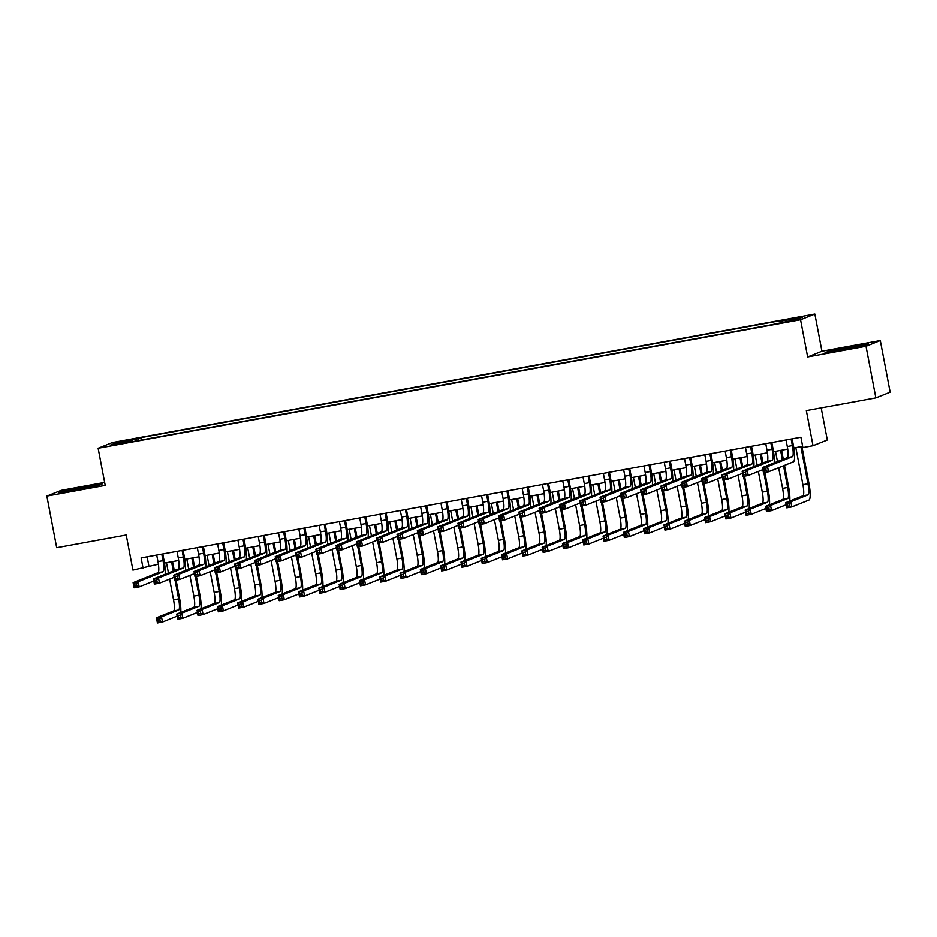 <?xml version="1.0" encoding="UTF-8"?>
<svg xmlns="http://www.w3.org/2000/svg" width="937" height="937" viewBox="0 0 937 937"><rect width="100%" height="100%" fill="white"/><g stroke="black" fill="none" stroke-linecap="round" stroke-linejoin="round"><path stroke-width="1.41" d="M115.333 444.888L123.18 443.131L115.333 444.888M104.651 482.426L61.139 490.379L46.85 496.095L56.7 547.712L126.226 535.004L132.925 570.106L158.388 564.191M814.85 314.059L112.417 442.533L98.127 448.249L800.561 319.775L814.85 314.059L821.936 351.234L807.647 356.938L866.011 346.268L880.3 340.553L821.936 351.234M880.3 340.553L890.15 392.181L875.861 397.885L806.335 410.605L813.023 445.707L827.312 440.003L821.187 407.888M866.011 346.268L875.861 397.885M813.023 445.707L802.88 447.57L800.912 437.239L141.112 557.925L143.08 568.244M789.95 320.981L777.874 323.488L790.043 321.461M133.007 441.538L771.608 324.741L796.649 319.576L802.517 317.233L780.181 321.309L782.887 320.231L141.358 437.567L138.653 438.645L138.664 440.507M132.785 440.999L110.461 445.075L116.329 442.732L138.653 438.645M807.647 356.938L800.561 319.775M46.85 496.095L105.213 485.413L98.127 448.249M164.479 563.078L178.686 560.478M184.776 559.366L198.984 556.765M205.074 555.653L219.293 553.053M225.384 551.94L239.591 549.34M245.681 548.227L259.889 545.627M265.979 544.514L280.186 541.914M286.289 540.801L300.496 538.201M306.586 537.088L320.794 534.488M326.884 533.376L341.091 530.775M347.194 529.663L361.401 527.062M367.491 525.95L381.699 523.35M387.789 522.237L401.996 519.637M408.099 518.524L422.306 515.924M428.396 514.811L442.604 512.211M448.694 511.098L462.901 508.498M469.004 507.385L483.211 504.785M489.301 503.661L503.509 501.072M509.599 499.948L523.806 497.36M529.909 496.235L544.116 493.647M550.206 492.522L564.414 489.934M570.504 488.809L584.711 486.221M590.814 485.097L605.021 482.496M611.111 481.384L625.319 478.784M631.409 477.671L645.616 475.071M651.719 473.958L665.926 471.358M672.016 470.245L686.224 467.645M692.314 466.532L706.521 463.932M712.612 462.819L726.831 460.219M732.921 459.107L747.129 456.506M753.219 455.394L767.426 452.794M773.517 451.681L787.724 449.081M793.826 447.968L802.646 446.352M147.132 556.824L148.866 565.936M780.193 322.586L780.181 321.309M141.815 439.933L141.358 437.567M116.329 442.732L117.488 443.798M851.065 346.514L829.327 350.965L825.028 352.687L864.207 345.519L868.505 343.797L851.159 346.959M58.644 492.85L76.084 490.133L97.823 485.682L102.133 483.972L62.943 491.129L58.644 492.85M786.049 439.957L787.303 446.504A10.518 2.038 -100.4 0 1 787.338 457.596L762.46 467.54L767.532 466.614L768.516 471.779L793.405 461.824A15.777 3.057 79.6 0 0 793.346 445.18L792.128 438.844M791.133 439.031L792.374 445.567A10.518 2.038 -100.4 0 1 792.421 456.67L767.532 466.614L765.798 468.641L763.772 469.015L764.17 471.077L766.197 470.702L765.798 468.641M766.197 470.702L768.516 471.779L763.444 472.705L762.46 467.54L763.772 469.015M763.444 472.705L764.17 471.077M795.829 447.605L802.904 484.71A10.518 2.038 -100.4 0 1 802.939 495.802L785.78 502.665L790.851 501.74L791.835 506.905L809.006 500.042A15.777 3.057 79.6 0 0 808.947 483.398L801.908 446.492M800.901 446.68L807.975 483.785A10.518 2.038 -100.4 0 1 808.022 494.877L790.851 501.74L789.13 503.766L787.092 504.141L787.49 506.203L789.516 505.828L789.13 503.766M789.516 505.828L791.835 506.905L786.764 507.831L785.78 502.665L787.092 504.141M786.764 507.831L787.49 506.203M858.772 346.62L849.355 347.65L834.317 351.234M827.394 352.312L851.019 346.983L866.631 344.547M92.388 486.795L85.513 487.369L67.932 491.398M61.01 492.487L84.635 487.158L100.247 484.722M765.752 443.669L767.005 450.217A10.518 2.038 -100.4 0 1 767.04 461.309L742.151 471.252L747.234 470.327L748.218 475.492L762.859 469.636M770.823 442.744L772.076 449.28A10.518 2.038 -100.4 0 1 772.111 460.383L747.234 470.327L745.501 472.353L743.474 472.728L743.861 474.79L745.899 474.415L745.501 472.353M774.149 462.866A15.777 3.057 79.6 0 0 773.037 448.893L771.83 442.557M745.899 474.415L748.218 475.492L743.135 476.418L742.151 471.252L743.474 472.728M743.135 476.418L743.861 474.79M745.454 447.382L746.695 453.93A10.518 2.038 -100.4 0 1 746.742 465.021L721.853 474.965L726.925 474.04L727.908 479.205L742.549 473.349M750.525 446.457L751.779 452.993A10.518 2.038 -100.4 0 1 751.814 464.096L726.925 474.04L725.203 476.066L723.165 476.441L723.563 478.502L725.589 478.128L725.203 476.066M753.852 466.579A15.777 3.057 79.6 0 0 752.739 452.606L751.533 446.27M725.589 478.128L727.908 479.205L722.837 480.131L721.853 474.965L723.165 476.441M722.837 480.131L723.563 478.502M725.144 451.095L726.398 457.643A10.518 2.038 -100.4 0 1 726.433 468.734L701.555 478.678L706.627 477.753L707.611 482.918L722.251 477.062M730.228 450.17L731.469 456.706A10.518 2.038 -100.4 0 1 731.516 467.809L706.627 477.753L704.893 479.779L702.867 480.154L703.265 482.215L705.292 481.841L704.893 479.779M733.554 470.292A15.777 3.057 79.6 0 0 732.441 456.319L731.235 449.983M705.292 481.841L707.611 482.918L702.539 483.843L701.555 478.678L702.867 480.154M702.539 483.843L703.265 482.215M704.847 454.808L706.1 461.355A10.518 2.038 -100.4 0 1 706.135 472.447L681.246 482.391L686.329 481.466L687.313 486.631L701.954 480.775M709.918 453.883L711.171 460.418A10.518 2.038 -100.4 0 1 711.206 471.522L686.329 481.466L684.596 483.492L682.569 483.867L682.956 485.928L684.994 485.553L684.596 483.492M713.244 474.005A15.777 3.057 79.6 0 0 712.132 460.032L710.925 453.695M684.994 485.553L687.313 486.631L682.23 487.556L681.246 482.391L682.569 483.867M682.23 487.556L682.956 485.928M789.75 501.072A15.777 3.057 79.6 0 0 788.638 487.111L784.503 465.384M783.32 459.2L781.599 450.205M780.603 450.392L782.348 459.587M783.531 465.771L787.677 487.498A10.518 2.038 -100.4 0 1 787.712 498.589L770.554 505.453L771.538 510.618L786.178 504.762M775.52 451.318L777.476 461.543M778.647 467.727L782.606 488.423A10.518 2.038 -100.4 0 1 782.641 499.526L765.482 506.378L770.554 505.453L768.82 507.479L766.794 507.854L767.192 509.915L769.218 509.541L768.82 507.479M769.218 509.541L771.538 510.618L766.466 511.543L765.482 506.378L766.794 507.854M766.466 511.543L767.192 509.915M769.453 504.785A15.777 3.057 79.6 0 0 768.34 490.824L764.838 472.447M763.011 462.913L761.301 453.918M760.294 454.105L762.05 463.3M763.831 472.635L767.38 491.211A10.518 2.038 -100.4 0 1 767.415 502.302L750.256 509.166L751.24 514.331L765.88 508.475M755.222 455.031L757.166 465.256M758.349 471.44L762.296 492.136A10.518 2.038 -100.4 0 1 762.343 503.239L745.173 510.091L750.256 509.166L748.522 511.192L746.496 511.567L746.883 513.628L748.921 513.253L748.522 511.192M748.921 513.253L751.24 514.331L746.157 515.256L745.173 510.091L746.496 511.567M746.157 515.256L746.883 513.628M749.155 508.498A15.777 3.057 79.6 0 0 748.042 494.537L744.528 476.16M742.713 466.626L741.003 457.631M739.996 457.818L741.753 467.013M743.533 476.347L747.07 494.923A10.518 2.038 -100.4 0 1 747.117 506.015L729.946 512.879L730.93 518.044L745.571 512.188M734.924 458.743L736.869 468.968M738.051 475.153L741.999 495.849A10.518 2.038 -100.4 0 1 742.034 506.952L724.875 513.804L729.946 512.879L728.225 514.905L726.187 515.28L726.585 517.341L728.611 516.966L728.225 514.905M728.611 516.966L730.93 518.044L725.859 518.969L724.875 513.804L726.187 515.28M725.859 518.969L726.585 517.341M728.845 512.223A15.777 3.057 79.6 0 0 727.733 498.25L724.231 479.873M722.415 470.339L720.694 461.344M719.698 461.531L721.443 470.725M723.223 480.06L726.772 498.636A10.518 2.038 -100.4 0 1 726.807 509.728L709.649 516.592L710.633 521.757L725.273 515.9M714.615 462.456L716.571 472.681M717.742 478.866L721.701 499.562A10.518 2.038 -100.4 0 1 721.736 510.665L704.577 517.517L709.649 516.592L707.915 518.618L705.889 518.993L706.287 521.054L708.313 520.679L707.915 518.618M708.313 520.679L710.633 521.757L705.561 522.682L704.577 517.517L705.889 518.993M705.561 522.682L706.287 521.054M684.549 458.521L685.79 465.068A10.518 2.038 -100.4 0 1 685.837 476.16L660.948 486.104L666.02 485.179L667.003 490.344L681.644 484.488M689.62 457.596L690.874 464.131A10.518 2.038 -100.4 0 1 690.909 475.235L666.02 485.179L664.298 487.205L662.26 487.58L662.658 489.641L664.684 489.266L664.298 487.205M692.947 477.718A15.777 3.057 79.6 0 0 691.834 463.745L690.628 457.42M664.684 489.266L667.003 490.344L661.932 491.269L660.948 486.104L662.26 487.58M661.932 491.269L662.658 489.641M708.548 515.936A15.777 3.057 79.6 0 0 707.435 501.963L703.933 483.586M702.118 474.052L700.396 465.057M699.389 465.244L701.145 474.438M702.926 483.773L706.475 502.349A10.518 2.038 -100.4 0 1 706.51 513.441L689.351 520.304L690.335 525.47L704.975 519.613M694.317 466.169L696.261 476.394M697.444 482.578L701.391 503.274A10.518 2.038 -100.4 0 1 701.438 514.378L684.268 521.23L689.351 520.304L687.617 522.331L685.591 522.705L685.978 524.767L688.016 524.392L687.617 522.331M688.016 524.392L690.335 525.47L685.252 526.395L684.268 521.23L685.591 522.705M685.252 526.395L685.978 524.767M664.251 462.234L665.493 468.781A10.518 2.038 -100.4 0 1 665.528 479.873L640.65 489.817L645.722 488.891L646.706 494.057L661.346 488.2M669.323 461.309L670.564 467.844A10.518 2.038 -100.4 0 1 670.611 478.948L645.722 488.891L643.988 490.918L641.962 491.293L642.36 493.354L644.387 492.979L643.988 490.918M672.649 481.431A15.777 3.057 79.6 0 0 671.536 467.458L670.33 461.133M644.387 492.979L646.706 494.057L641.634 494.982L640.65 489.817L641.962 491.293M641.634 494.982L642.36 493.354M688.25 519.648A15.777 3.057 79.6 0 0 687.137 505.675L683.623 487.299M681.808 477.765L680.098 468.769M679.091 468.957L680.848 478.151M682.628 487.486L686.165 506.062A10.518 2.038 -100.4 0 1 686.212 517.154L669.041 524.017L670.025 529.182L684.666 523.326M674.019 469.882L675.964 480.107M677.146 486.291L681.094 506.987A10.518 2.038 -100.4 0 1 681.129 518.091L663.97 524.943L669.041 524.017L667.32 526.044L665.282 526.418L665.68 528.48L667.706 528.105L667.32 526.044M667.706 528.105L670.025 529.182L664.954 530.108L663.97 524.943L665.282 526.418M664.954 530.108L665.68 528.48M643.942 465.958L645.195 472.494A10.518 2.038 -100.4 0 1 645.23 483.586L620.341 493.53L625.424 492.604L626.408 497.77L641.049 491.913M649.025 465.021L650.266 471.557A10.518 2.038 -100.4 0 1 650.301 482.66L625.424 492.604L623.691 494.631L621.664 495.005L622.051 497.067L624.089 496.692L623.691 494.631M652.339 485.143A15.777 3.057 79.6 0 0 651.227 471.182L650.02 464.846M624.089 496.692L626.408 497.77L621.325 498.695L620.341 493.53L621.664 495.005M621.325 498.695L622.051 497.067M667.94 523.361A15.777 3.057 79.6 0 0 666.828 509.388L663.326 491.011M661.51 481.477L659.789 472.482M658.793 472.67L660.538 481.864M662.318 491.199L665.867 509.775A10.518 2.038 -100.4 0 1 665.902 520.867L648.744 527.73L649.728 532.895L664.368 527.039M653.71 473.595L655.666 483.82M656.837 490.004L660.796 510.7A10.518 2.038 -100.4 0 1 660.831 521.804L643.672 528.655L648.744 527.73L647.01 529.756L644.984 530.131L645.382 532.193L647.408 531.829L647.01 529.756M647.408 531.829L649.728 532.895L644.656 533.821L643.672 528.655L644.984 530.131M644.656 533.821L645.382 532.193M623.644 469.671L624.885 476.207A10.518 2.038 -100.4 0 1 624.932 487.299L600.043 497.242L605.115 496.317L606.098 501.482L620.739 495.626M628.715 468.734L629.969 475.27A10.518 2.038 -100.4 0 1 630.004 486.373L605.115 496.317L603.393 498.343L601.355 498.718L601.753 500.78L603.779 500.405L603.393 498.343M632.042 488.856A15.777 3.057 79.6 0 0 630.929 474.895L629.723 468.559M603.779 500.405L606.098 501.482L601.027 502.408L600.043 497.242L601.355 498.718M601.027 502.408L601.753 500.78M647.643 527.074A15.777 3.057 79.6 0 0 646.53 513.101L643.028 494.724M641.213 485.19L639.491 476.195M638.484 476.383L640.24 485.577M642.021 494.912L645.57 513.488A10.518 2.038 -100.4 0 1 645.605 524.579L628.446 531.443L629.43 536.608L644.07 530.752M633.412 477.308L635.356 487.533M636.539 493.717L640.486 514.413A10.518 2.038 -100.4 0 1 640.533 525.516L623.363 532.368L628.446 531.443L626.712 533.469L624.686 533.844L625.073 535.905L627.111 535.542L626.712 533.469M627.111 535.542L629.43 536.608L624.347 537.533L623.363 532.368L624.686 533.844M624.347 537.533L625.073 535.905M603.346 473.384L604.588 479.92A10.518 2.038 -100.4 0 1 604.623 491.011L579.745 500.955L584.817 500.03L585.801 505.195L600.441 499.339M608.418 472.447L609.659 478.983A10.518 2.038 -100.4 0 1 609.706 490.086L584.817 500.03L583.083 502.056L581.057 502.431L581.455 504.493L583.482 504.118L583.083 502.056M611.744 492.569A15.777 3.057 79.6 0 0 610.631 478.608L609.425 472.271M583.482 504.118L585.801 505.195L580.729 506.121L579.745 500.955L581.057 502.431M580.729 506.121L581.455 504.493M627.345 530.787A15.777 3.057 79.6 0 0 626.232 516.814L622.718 498.437M620.903 488.903L619.193 479.908M618.186 480.095L619.943 489.29M621.723 498.625L625.26 517.201A10.518 2.038 -100.4 0 1 625.307 528.292L608.136 535.156L609.12 540.321L623.761 534.465M613.114 481.021L615.059 491.246M616.241 497.43L620.189 518.126A10.518 2.038 -100.4 0 1 620.224 529.229L603.065 536.081L608.136 535.156L606.415 537.182L604.377 537.557L604.775 539.618L606.801 539.255L606.415 537.182M606.801 539.255L609.12 540.321L604.049 541.246L603.065 536.081L604.377 537.557M604.049 541.246L604.775 539.618M583.037 477.097L584.29 483.633A10.518 2.038 -100.4 0 1 584.325 494.724L559.436 504.668L564.519 503.743L565.503 508.908L580.144 503.052M588.12 476.16L589.361 482.707A10.518 2.038 -100.4 0 1 589.396 493.799L564.519 503.743L562.786 505.769L560.759 506.144L561.146 508.205L563.184 507.842L562.786 505.769M591.446 496.282A15.777 3.057 79.6 0 0 590.322 482.321L589.115 475.984M563.184 507.842L565.503 508.908L560.42 509.833L559.436 504.668L560.759 506.144M560.42 509.833L561.146 508.205M607.047 534.5A15.777 3.057 79.6 0 0 605.923 520.527L602.421 502.15M600.605 492.616L598.884 483.621M597.888 483.808L599.633 493.003M601.413 502.337L604.962 520.913A10.518 2.038 -100.4 0 1 604.997 532.005L587.839 538.869L588.823 544.034L603.463 538.178M592.805 484.734L594.761 494.959M595.944 501.143L599.891 521.839A10.518 2.038 -100.4 0 1 599.926 532.942L582.767 539.794L587.839 538.869L586.105 540.895L584.079 541.27L584.477 543.331L586.503 542.968L586.105 540.895M586.503 542.968L588.823 544.034L583.751 544.959L582.767 539.794L584.079 541.27M583.751 544.959L584.477 543.331M562.739 480.81L563.98 487.345A10.518 2.038 -100.4 0 1 564.027 498.437L539.138 508.381L544.21 507.456L545.193 512.621L559.834 506.765M567.81 479.873L569.064 486.42A10.518 2.038 -100.4 0 1 569.099 497.512L544.21 507.456L542.488 509.482L540.45 509.857L540.848 511.918L542.874 511.555L542.488 509.482M571.137 499.995A15.777 3.057 79.6 0 0 570.024 486.034L568.818 479.697M542.874 511.555L545.193 512.621L540.122 513.546L539.138 508.381L540.45 509.857M540.122 513.546L540.848 511.918M586.738 538.213A15.777 3.057 79.6 0 0 585.625 524.24L582.123 505.863M580.308 496.329L578.586 487.334M577.579 487.521L579.335 496.715M581.116 506.05L584.665 524.626A10.518 2.038 -100.4 0 1 584.7 535.73L567.541 542.582L568.525 547.747L583.165 541.891M572.507 488.446L574.451 498.671M575.634 504.856L579.581 525.552A10.518 2.038 -100.4 0 1 579.628 536.655L562.458 543.507L567.541 542.582L565.807 544.608L563.781 544.983L564.168 547.044L566.206 546.681L565.807 544.608M566.206 546.681L568.525 547.747L563.442 548.672L562.458 543.507L563.781 544.983M563.442 548.672L564.168 547.044M542.441 484.523L543.683 491.058A10.518 2.038 -100.4 0 1 543.718 502.15L518.84 512.094L523.912 511.169L524.896 516.334L539.536 510.478M547.513 483.586L548.754 490.133A10.518 2.038 -100.4 0 1 548.801 501.225L523.912 511.169L522.178 513.195L520.152 513.57L520.55 515.631L522.577 515.268L522.178 513.195M550.839 503.708A15.777 3.057 79.6 0 0 549.726 489.746L548.52 483.41M522.577 515.268L524.896 516.334L519.824 517.259L518.84 512.094L520.152 513.57M519.824 517.259L520.55 515.631M566.44 541.926A15.777 3.057 79.6 0 0 565.327 527.953L561.825 509.576M559.998 500.042L558.288 491.047M557.281 491.234L559.038 500.428M560.818 509.763L564.355 528.339A10.518 2.038 -100.4 0 1 564.402 539.443L547.231 546.294L548.215 551.46L562.856 545.603M552.209 492.159L554.154 502.384M555.336 508.568L559.284 529.264A10.518 2.038 -100.4 0 1 559.319 540.368L542.16 547.22L547.231 546.294L545.51 548.321L543.472 548.695L543.87 550.757L545.896 550.394L545.51 548.321M545.896 550.394L548.215 551.46L543.144 552.385L542.16 547.22L543.472 548.695M543.144 552.385L543.87 550.757M522.132 488.236L523.385 494.771A10.518 2.038 -100.4 0 1 523.42 505.863L498.531 515.807L503.614 514.881L504.598 520.047L519.239 514.19M527.215 487.299L528.456 493.846A10.518 2.038 -100.4 0 1 528.491 504.938L503.614 514.881L501.881 516.908L499.854 517.283L500.241 519.344L502.279 518.981L501.881 516.908M530.541 507.421A15.777 3.057 79.6 0 0 529.428 493.459L528.21 487.123M502.279 518.981L504.598 520.047L499.515 520.972L498.531 515.807L499.854 517.283M499.515 520.972L500.241 519.344M546.142 545.639A15.777 3.057 79.6 0 0 545.018 531.666L541.516 513.289M539.7 503.755L537.979 494.759M536.983 494.947L538.74 504.141M540.508 513.476L544.057 532.052A10.518 2.038 -100.4 0 1 544.092 543.155L526.934 550.007L527.918 555.172L542.558 549.316M531.9 495.872L533.856 506.097M535.039 512.281L538.986 532.977A10.518 2.038 -100.4 0 1 539.021 544.081L521.862 550.933L526.934 550.007L525.2 552.034L523.174 552.408L523.572 554.47L525.598 554.107L525.2 552.034M525.598 554.107L527.918 555.172L522.846 556.098L521.862 550.933L523.174 552.408M522.846 556.098L523.572 554.47M501.834 491.948L503.075 498.484A10.518 2.038 -100.4 0 1 503.122 509.576L478.233 519.52L483.305 518.594L484.288 523.76L498.929 517.903M506.905 491.011L508.159 497.559A10.518 2.038 -100.4 0 1 508.194 508.65L483.305 518.594L481.583 520.621L479.545 520.995L479.943 523.057L481.969 522.694L481.583 520.621M510.232 511.133A15.777 3.057 79.6 0 0 509.119 497.172L507.913 490.836M481.969 522.694L484.288 523.76L479.217 524.685L478.233 519.52L479.545 520.995M479.217 524.685L479.943 523.057M525.833 549.351A15.777 3.057 79.6 0 0 524.72 535.378L521.218 517.001M519.403 507.479L517.681 498.472M516.674 498.66L518.43 507.854M520.211 517.189L523.76 535.765A10.518 2.038 -100.4 0 1 523.795 546.868L506.636 553.72L507.62 558.885L522.26 553.029M511.602 499.585L513.558 509.81M514.729 515.994L518.676 536.69A10.518 2.038 -100.4 0 1 518.723 547.794L501.553 554.657L506.636 553.72L504.902 555.746L502.876 556.121L503.263 558.183L505.301 557.82L504.902 555.746M505.301 557.82L507.62 558.885L502.537 559.811L501.553 554.657L502.876 556.121M502.537 559.811L503.263 558.183M481.536 495.661L482.778 502.197A10.518 2.038 -100.4 0 1 482.813 513.289L457.935 523.233L463.007 522.307L463.991 527.472L478.631 521.616M486.608 494.724L487.849 501.272A10.518 2.038 -100.4 0 1 487.896 512.363L463.007 522.307L461.273 524.333L459.247 524.708L459.645 526.77L461.672 526.407L461.273 524.333M489.934 514.846A15.777 3.057 79.6 0 0 488.821 500.885L487.615 494.549M461.672 526.407L463.991 527.472L458.919 528.398L457.935 523.233L459.247 524.708M458.919 528.398L459.645 526.77M505.535 553.064A15.777 3.057 79.6 0 0 504.422 539.091L500.92 520.714M499.093 511.192L497.383 502.185M496.376 502.373L498.133 511.567M499.913 520.902L503.45 539.478A10.518 2.038 -100.4 0 1 503.497 550.581L486.326 557.433L487.31 562.598L501.951 556.742M491.304 503.298L493.249 513.523M494.431 519.707L498.379 540.403A10.518 2.038 -100.4 0 1 498.414 551.506L481.255 558.37L486.326 557.433L484.605 559.459L482.567 559.834L482.965 561.895L484.991 561.532L484.605 559.459M484.991 561.532L487.31 562.598L482.239 563.524L481.255 558.37L482.567 559.834M482.239 563.524L482.965 561.895M461.227 499.374L462.48 505.91A10.518 2.038 -100.4 0 1 462.515 517.001L437.626 526.945L442.709 526.02L443.693 531.185L458.334 525.329M466.31 498.437L467.551 504.984A10.518 2.038 -100.4 0 1 467.586 516.076L442.709 526.02L440.976 528.046L438.949 528.421L439.336 530.483L441.374 530.119L440.976 528.046M469.636 518.559A15.777 3.057 79.6 0 0 468.523 504.598L467.305 498.261M441.374 530.119L443.693 531.185L438.61 532.111L437.626 526.945L438.949 528.421M438.61 532.111L439.336 530.483M485.237 556.777A15.777 3.057 79.6 0 0 484.124 542.804L480.611 524.427M478.795 514.905L477.074 505.898M476.078 506.085L477.835 515.291M479.615 524.615L483.152 543.191A10.518 2.038 -100.4 0 1 483.187 554.294L466.029 561.146L467.013 566.311L481.653 560.455M470.995 507.011L472.951 517.236M474.134 523.42L478.081 544.128A10.518 2.038 -100.4 0 1 478.116 555.219L460.957 562.083L466.029 561.146L464.295 563.172L462.269 563.547L462.667 565.608L464.693 565.245L464.295 563.172M464.693 565.245L467.013 566.311L461.941 567.236L460.957 562.083L462.269 563.547M461.941 567.236L462.667 565.608M440.929 503.087L442.17 509.623A10.518 2.038 -100.4 0 1 442.217 520.714L417.328 530.67L422.4 529.733L423.383 534.898L438.036 529.042M446 502.162L447.254 508.697A10.518 2.038 -100.4 0 1 447.289 519.789L422.4 529.733L420.678 531.759L418.64 532.134L419.038 534.195L421.064 533.832L420.678 531.759M449.327 522.272A15.777 3.057 79.6 0 0 448.214 508.311L447.008 501.974M421.064 533.832L423.383 534.898L418.312 535.823L417.328 530.67L418.64 532.134M418.312 535.823L419.038 534.195M464.928 560.49A15.777 3.057 79.6 0 0 463.815 546.517L460.313 528.14M458.498 518.618L456.776 509.611M455.769 509.798L457.525 519.004M459.306 528.327L462.855 546.903A10.518 2.038 -100.4 0 1 462.89 558.007L445.731 564.859L446.715 570.024L461.355 564.179M450.697 510.724L452.653 520.949M453.824 527.133L457.771 547.84A10.518 2.038 -100.4 0 1 457.818 558.932L440.648 565.796L445.731 564.859L443.997 566.885L441.971 567.26L442.358 569.321L444.396 568.958L443.997 566.885M444.396 568.958L446.715 570.024L441.632 570.949L440.648 565.796L441.971 567.26M441.632 570.949L442.358 569.321M420.631 506.8L421.873 513.335A10.518 2.038 -100.4 0 1 421.908 524.427L397.03 534.383L402.102 533.446L403.086 538.611L417.726 532.755M425.703 505.875L426.944 512.41A10.518 2.038 -100.4 0 1 426.991 523.502L402.102 533.446L400.368 535.472L398.342 535.847L398.74 537.908L400.767 537.545L400.368 535.472M429.029 525.985A15.777 3.057 79.6 0 0 427.916 512.024L426.71 505.687M400.767 537.545L403.086 538.611L398.014 539.536L397.03 534.383L398.342 535.847M398.014 539.536L398.74 537.908M444.63 564.203A15.777 3.057 79.6 0 0 443.517 550.23L440.015 531.853M438.188 522.331L436.478 513.324M435.471 513.511L437.228 522.717M439.008 532.04L442.545 550.616A10.518 2.038 -100.4 0 1 442.592 561.72L425.421 568.572L426.405 573.737L441.058 567.892M430.399 514.436L432.344 524.661M433.526 530.846L437.474 551.553A10.518 2.038 -100.4 0 1 437.509 562.645L420.35 569.509L425.421 568.572L423.7 570.598L421.662 570.973L422.06 573.046L424.086 572.671L423.7 570.598M424.086 572.671L426.405 573.737L421.334 574.662L420.35 569.509L421.662 570.973M421.334 574.662L422.06 573.046M400.322 510.513L401.575 517.048A10.518 2.038 -100.4 0 1 401.61 528.14L376.721 538.096L381.804 537.159L382.788 542.324L397.429 536.468M405.405 509.587L406.646 516.123A10.518 2.038 -100.4 0 1 406.693 527.215L381.804 537.159L380.071 539.185L378.044 539.56L378.431 541.621L380.469 541.258L380.071 539.185M408.731 529.698A15.777 3.057 79.6 0 0 407.618 515.737L406.4 509.4M380.469 541.258L382.788 542.324L377.716 543.249L376.721 538.096L378.044 539.56M377.716 543.249L378.431 541.621M424.332 567.916A15.777 3.057 79.6 0 0 423.219 553.943L419.706 535.566M417.89 526.044L416.169 517.037M415.173 517.224L416.93 526.43M418.71 535.753L422.247 554.329A10.518 2.038 -100.4 0 1 422.282 565.433L405.124 572.284L406.108 577.45L420.748 571.605M410.09 518.149L412.046 528.374M413.229 534.558L417.176 555.266A10.518 2.038 -100.4 0 1 417.211 566.358L400.052 573.221L405.124 572.284L403.39 574.322L401.364 574.686L401.762 576.759L403.788 576.384L403.39 574.322M403.788 576.384L406.108 577.45L401.036 578.375L400.052 573.221L401.364 574.686M401.036 578.375L401.762 576.759M380.024 514.226L381.277 520.761A10.518 2.038 -100.4 0 1 381.312 531.853L356.423 541.809L361.495 540.872L362.49 546.037L377.131 540.192M385.095 513.3L386.349 519.836A10.518 2.038 -100.4 0 1 386.384 530.928L361.495 540.872L359.773 542.898L357.735 543.273L358.133 545.334L360.159 544.971L359.773 542.898M388.422 533.411A15.777 3.057 79.6 0 0 387.309 519.449L386.103 513.113M360.159 544.971L362.49 546.037L357.407 546.962L356.423 541.809L357.735 543.273M357.407 546.962L358.133 545.334M404.023 571.629A15.777 3.057 79.6 0 0 402.91 557.656L399.408 539.29M397.593 529.756L395.871 520.749M394.864 520.937L396.62 530.143M398.401 539.466L401.95 558.042A10.518 2.038 -100.4 0 1 401.985 569.146L384.826 575.997L385.81 581.163L400.45 575.318M389.792 521.862L391.748 532.087M392.919 538.271L396.878 558.979A10.518 2.038 -100.4 0 1 396.913 570.071L379.743 576.934L384.826 575.997L383.092 578.035L381.066 578.398L381.453 580.471L383.491 580.097L383.092 578.035M383.491 580.097L385.81 581.163L380.738 582.088L379.743 576.934L381.066 578.398M380.738 582.088L381.453 580.471M359.726 517.938L360.968 524.474A10.518 2.038 -100.4 0 1 361.014 535.566L336.125 545.521L341.197 544.584L342.181 549.75L356.821 543.905M364.798 517.013L366.051 523.549A10.518 2.038 -100.4 0 1 366.086 534.64L341.197 544.584L339.475 546.622L337.437 546.985L337.835 549.059L339.862 548.684L339.475 546.622M368.124 537.124A15.777 3.057 79.6 0 0 367.011 523.162L365.805 516.826M339.862 548.684L342.181 549.75L337.109 550.675L336.125 545.521L337.437 546.985M337.109 550.675L337.835 549.059M383.725 575.341A15.777 3.057 79.6 0 0 382.612 561.368L379.11 543.003M377.283 533.469L375.573 524.462M374.566 524.65L376.323 533.856M378.103 543.179L381.652 561.755A10.518 2.038 -100.4 0 1 381.687 572.858L364.516 579.71L365.512 584.875L380.153 579.031M369.494 525.575L371.439 535.8M372.621 541.984L376.569 562.692A10.518 2.038 -100.4 0 1 376.615 573.784L359.445 580.647L364.516 579.71L362.795 581.748L360.757 582.111L361.155 584.184L363.181 583.81L362.795 581.748M363.181 583.81L365.512 584.875L360.429 585.801L359.445 580.647L360.757 582.111M360.429 585.801L361.155 584.184M339.417 521.651L340.67 528.187A10.518 2.038 -100.4 0 1 340.705 539.279L315.816 549.234L320.899 548.297L321.883 553.462L336.524 547.618M344.5 520.726L345.741 527.262A10.518 2.038 -100.4 0 1 345.788 538.353L320.899 548.297L319.166 550.335L317.139 550.698L317.526 552.771L319.564 552.397L319.166 550.335M347.826 540.836A15.777 3.057 79.6 0 0 346.713 526.875L345.495 520.539M319.564 552.397L321.883 553.462L316.811 554.388L315.816 549.234L317.139 550.698M316.811 554.388L317.526 552.771M363.427 579.054A15.777 3.057 79.6 0 0 362.314 565.081L358.801 546.716M356.985 537.182L355.275 528.187M354.268 528.363L356.025 537.569M357.805 546.892L361.342 565.468A10.518 2.038 -100.4 0 1 361.389 576.571L344.219 583.423L345.203 588.588L359.843 582.744M349.185 529.288L351.141 539.513M352.324 545.697L356.271 566.405A10.518 2.038 -100.4 0 1 356.306 577.497L339.147 584.36L344.219 583.423L342.497 585.461L340.459 585.824L340.857 587.897L342.883 587.522L342.497 585.461M342.883 587.522L345.203 588.588L340.131 589.514L339.147 584.36L340.459 585.824M340.131 589.514L340.857 587.897M319.119 525.364L320.372 531.9A10.518 2.038 -100.4 0 1 320.407 543.003L295.518 552.947L300.601 552.01L301.585 557.175L316.226 551.331M324.19 524.439L325.444 530.974A10.518 2.038 -100.4 0 1 325.479 542.066L300.601 552.01L298.868 554.048L296.842 554.411L297.228 556.484L299.266 556.109L298.868 554.048M327.517 544.549A15.777 3.057 79.6 0 0 326.404 530.588L325.198 524.251M299.266 556.109L301.585 557.175L296.502 558.101L295.518 552.947L296.842 554.411M296.502 558.101L297.228 556.484M343.118 582.767A15.777 3.057 79.6 0 0 342.005 568.806L338.503 550.429M336.688 540.895L334.966 531.9M333.97 532.075L335.715 541.281M337.496 550.605L341.045 569.181A10.518 2.038 -100.4 0 1 341.08 580.284L323.921 587.136L324.905 592.301L339.545 586.457M328.887 533.001L330.843 543.226M332.014 549.41L335.973 570.118A10.518 2.038 -100.4 0 1 336.008 581.209L318.838 588.073L323.921 587.136L322.187 589.174L320.161 589.537L320.548 591.61L322.586 591.235L322.187 589.174M322.586 591.235L324.905 592.301L319.833 593.238L318.838 588.073L320.161 589.537M319.833 593.238L320.548 591.61M298.821 529.077L300.063 535.613A10.518 2.038 -100.4 0 1 300.109 546.716L275.22 556.66L280.292 555.723L281.276 560.888L295.916 555.044M303.893 528.152L305.146 534.687A10.518 2.038 -100.4 0 1 305.181 545.779L280.292 555.723L278.57 557.761L276.532 558.124L276.93 560.197L278.957 559.822L278.57 557.761M307.219 548.262A15.777 3.057 79.6 0 0 306.106 534.301L304.9 527.964M278.957 559.822L281.276 560.888L276.204 561.813L275.22 556.66L276.532 558.124M276.204 561.813L276.93 560.197M322.82 586.48A15.777 3.057 79.6 0 0 321.707 572.519L318.205 554.142M316.378 544.608L314.668 535.613M313.661 535.788L315.418 544.994M317.198 554.317L320.747 572.894A10.518 2.038 -100.4 0 1 320.782 583.997L303.623 590.86L304.607 596.014L319.248 590.169M308.589 536.714L310.534 546.939M311.716 553.123L315.664 573.831A10.518 2.038 -100.4 0 1 315.71 584.922L298.54 591.786L303.623 590.86L301.89 592.887L299.863 593.25L300.25 595.323L302.288 594.948L301.89 592.887M302.288 594.948L304.607 596.014L299.524 596.951L298.54 591.786L299.863 593.25M299.524 596.951L300.25 595.323M278.512 532.79L279.765 539.325A10.518 2.038 -100.4 0 1 279.8 550.429L254.923 560.373L259.994 559.436L260.978 564.601L275.619 558.757M283.595 531.865L284.836 538.4A10.518 2.038 -100.4 0 1 284.883 549.492L259.994 559.436L258.261 561.474L256.234 561.837L256.633 563.91L258.659 563.535L258.261 561.474M286.921 551.987A15.777 3.057 79.6 0 0 285.808 538.014L284.59 531.677M258.659 563.535L260.978 564.601L255.906 565.526L254.923 560.373L256.234 561.837M255.906 565.526L256.633 563.91M258.214 536.503L259.467 543.038A10.518 2.038 -100.4 0 1 259.502 554.142L234.613 564.086L239.696 563.16L240.68 568.314L255.321 562.469M263.285 535.577L264.539 542.113A10.518 2.038 -100.4 0 1 264.574 553.205L239.696 563.16L237.963 565.187L235.937 565.55L236.323 567.623L238.361 567.248L237.963 565.187M266.612 555.7A15.777 3.057 79.6 0 0 265.499 541.727L264.293 535.39M238.361 567.248L240.68 568.314L235.597 569.251L234.613 564.086L235.937 565.55M235.597 569.251L236.323 567.623M237.916 540.216L239.158 546.751A10.518 2.038 -100.4 0 1 239.204 557.855L214.315 567.799L219.387 566.873L220.371 572.027L235.011 566.182M242.988 539.29L244.241 545.826A10.518 2.038 -100.4 0 1 244.276 556.918L219.387 566.873L217.665 568.9L215.627 569.263L216.025 571.336L218.052 570.961L217.665 568.9M246.314 559.412A15.777 3.057 79.6 0 0 245.201 545.439L243.995 539.103M218.052 570.961L220.371 572.027L215.299 572.964L214.315 567.799L215.627 569.263M215.299 572.964L216.025 571.336M302.522 590.193A15.777 3.057 79.6 0 0 301.409 576.232L297.896 557.855M296.08 548.321L294.37 539.325M293.363 539.501L295.12 548.707M296.9 558.03L300.437 576.606A10.518 2.038 -100.4 0 1 300.484 587.71L283.314 594.573L284.298 599.727L298.938 593.882M288.291 540.438L290.236 550.651M291.419 556.836L295.366 577.543A10.518 2.038 -100.4 0 1 295.401 588.635L278.242 595.499L283.314 594.573L281.592 596.6L279.554 596.963L279.952 599.036L281.978 598.661L281.592 596.6M281.978 598.661L284.298 599.727L279.226 600.664L278.242 595.499L279.554 596.963M279.226 600.664L279.952 599.036M282.213 593.906A15.777 3.057 79.6 0 0 281.1 579.944L277.598 561.568M275.783 552.034L274.061 543.038M273.065 543.214L274.81 552.42M276.591 561.743L280.14 580.331A10.518 2.038 -100.4 0 1 280.175 591.423L263.016 598.286L264 603.44L278.64 597.595M267.982 544.151L269.938 554.364M271.109 560.549L275.068 581.256A10.518 2.038 -100.4 0 1 275.103 592.348L257.944 599.212L263.016 598.286L261.282 600.312L259.256 600.676L259.654 602.749L261.681 602.374L261.282 600.312M261.681 602.374L264 603.44L258.928 604.377L257.944 599.212L259.256 600.676M258.928 604.377L259.654 602.749M261.915 597.619A15.777 3.057 79.6 0 0 260.802 583.657L257.3 565.28M255.473 555.746L253.763 546.751M252.756 546.927L254.513 556.133M256.293 565.456L259.842 584.044A10.518 2.038 -100.4 0 1 259.877 595.136L242.718 601.999L243.702 607.153L258.343 601.308M247.684 547.864L249.629 558.077M250.811 564.261L254.759 584.969A10.518 2.038 -100.4 0 1 254.805 596.061L237.635 602.924L242.718 601.999L240.985 604.025L238.958 604.388L239.345 606.462L241.383 606.087L240.985 604.025M241.383 606.087L243.702 607.153L238.619 608.09L237.635 602.924L238.958 604.388M238.619 608.09L239.345 606.462M217.607 543.928L218.86 550.464A10.518 2.038 -100.4 0 1 218.895 561.568L194.018 571.511L199.089 570.586L200.073 575.74L214.714 569.895M222.69 543.003L223.931 549.539A10.518 2.038 -100.4 0 1 223.978 560.631L199.089 570.586L197.356 572.612L195.329 572.975L195.728 575.049L197.754 574.674L197.356 572.612M226.016 563.125A15.777 3.057 79.6 0 0 224.903 549.152L223.697 542.816M197.754 574.674L200.073 575.74L195.001 576.677L194.018 571.511L195.329 572.975M195.001 576.677L195.728 575.049M241.617 601.331A15.777 3.057 79.6 0 0 240.504 587.37L236.991 568.993M235.175 559.459L233.465 550.464M232.458 550.64L234.215 559.846M235.995 569.169L239.532 587.757A10.518 2.038 -100.4 0 1 239.579 598.848L222.409 605.712L223.393 610.865L238.033 605.021M227.386 551.577L229.331 561.79M230.514 567.974L234.461 588.682A10.518 2.038 -100.4 0 1 234.496 599.774L217.337 606.637L222.409 605.712L220.687 607.738L218.649 608.101L219.047 610.174L221.073 609.8L220.687 607.738M221.073 609.8L223.393 610.865L218.321 611.802L217.337 606.637L218.649 608.101M218.321 611.802L219.047 610.174M197.309 547.641L198.562 554.177A10.518 2.038 -100.4 0 1 198.597 565.28L173.708 575.224L178.791 574.299L179.775 579.453L194.416 573.608M202.392 546.716L203.634 553.252A10.518 2.038 -100.4 0 1 203.669 564.343L178.791 574.299L177.058 576.325L175.032 576.688L175.418 578.761L177.456 578.387L177.058 576.325M205.707 566.838A15.777 3.057 79.6 0 0 204.594 552.865L203.388 546.529M177.456 578.387L179.775 579.453L174.692 580.39L173.708 575.224L175.032 576.688M174.692 580.39L175.418 578.761M221.308 605.044A15.777 3.057 79.6 0 0 220.195 591.083L216.693 572.706M214.878 563.172L213.156 554.177M212.16 554.353L213.905 563.559M215.686 572.882L219.235 591.47A10.518 2.038 -100.4 0 1 219.27 602.561L202.111 609.425L203.095 614.578L217.735 608.734M207.077 555.29L209.033 565.503M210.204 571.687L214.163 592.395A10.518 2.038 -100.4 0 1 214.198 603.487L197.039 610.35L202.111 609.425L200.377 611.451L198.351 611.814L198.749 613.887L200.776 613.512L200.377 611.451M200.776 613.512L203.095 614.578L198.023 615.515L197.039 610.35L198.351 611.814M198.023 615.515L198.749 613.887M177.011 551.354L178.253 557.89A10.518 2.038 -100.4 0 1 178.299 568.993L153.41 578.937L158.482 578.012L159.466 583.165L174.106 577.321M182.083 550.429L183.336 556.965A10.518 2.038 -100.4 0 1 183.371 568.056L158.482 578.012L156.76 580.038L154.722 580.401L155.12 582.474L157.147 582.1L156.76 580.038M185.409 570.551A15.777 3.057 79.6 0 0 184.296 556.578L183.09 550.242M157.147 582.1L159.466 583.165L154.394 584.102L153.41 578.937L154.722 580.401M154.394 584.102L155.12 582.474M201.01 608.757A15.777 3.057 79.6 0 0 199.897 594.796L196.395 576.419M194.58 566.885L192.858 557.89M191.851 558.065L193.608 567.272M195.388 576.595L198.937 595.182A10.518 2.038 -100.4 0 1 198.972 606.274L181.813 613.138L182.797 618.291L197.438 612.447M186.779 559.002L188.724 569.216M189.906 575.4L193.854 596.108A10.518 2.038 -100.4 0 1 193.9 607.199L176.73 614.063L181.813 613.138L180.08 615.164L178.053 615.539L178.44 617.6L180.478 617.225L180.08 615.164M180.478 617.225L182.797 618.291L177.714 619.228L176.73 614.063L178.053 615.539M177.714 619.228L178.44 617.6M156.713 555.067L157.955 561.603A10.518 2.038 -100.4 0 1 157.99 572.706L133.113 582.65L138.184 581.725L139.168 586.878L153.809 581.034M161.785 554.142L163.026 560.677A10.518 2.038 -100.4 0 1 163.073 571.769L138.184 581.725L136.451 583.751L134.424 584.114L134.823 586.187L136.849 585.812L136.451 583.751M165.111 574.264A15.777 3.057 79.6 0 0 163.998 560.291L162.792 553.954M136.849 585.812L139.168 586.878L134.096 587.815L133.113 582.65L134.424 584.114M134.096 587.815L134.823 586.187M180.712 612.47A15.777 3.057 79.6 0 0 179.599 598.509L176.086 580.132M174.27 570.598L172.56 561.603M171.553 561.778L173.31 570.984M175.09 580.308L178.627 598.895A10.518 2.038 -100.4 0 1 178.674 609.987L161.504 616.851L162.488 622.004L177.128 616.159M166.481 562.715L168.426 572.929M169.609 579.113L173.556 599.821A10.518 2.038 -100.4 0 1 173.591 610.912L156.432 617.776L161.504 616.851L159.782 618.877L157.744 619.252L158.142 621.313L160.168 620.938L159.782 618.877M160.168 620.938L162.488 622.004L157.416 622.941L156.432 617.776L157.744 619.252M157.416 622.941L158.142 621.313M792.374 445.567L787.303 446.504M792.421 456.67L787.338 457.596M807.975 483.785L802.904 484.71M808.022 494.877L802.939 495.802M772.076 449.28L767.005 450.217M772.111 460.383L767.04 461.309M751.779 452.993L746.695 453.93M751.814 464.096L746.742 465.021M731.469 456.706L726.398 457.643M731.516 467.809L726.433 468.734M711.171 460.418L706.1 461.355M711.206 471.522L706.135 472.447M787.677 487.498L782.606 488.423M787.712 498.589L782.641 499.526M767.38 491.211L762.296 492.136M767.415 502.302L762.343 503.239M747.07 494.923L741.999 495.849M747.117 506.015L742.034 506.952M726.772 498.636L721.701 499.562M726.807 509.728L721.736 510.665M690.874 464.131L685.79 465.068M690.909 475.235L685.837 476.16M706.475 502.349L701.391 503.274M706.51 513.441L701.438 514.378M670.564 467.844L665.493 468.781M670.611 478.948L665.528 479.873M686.165 506.062L681.094 506.987M686.212 517.154L681.129 518.091M650.266 471.557L645.195 472.494M650.301 482.66L645.23 483.586M665.867 509.775L660.796 510.7M665.902 520.867L660.831 521.804M629.969 475.27L624.885 476.207M630.004 486.373L624.932 487.299M645.57 513.488L640.486 514.413M645.605 524.579L640.533 525.516M609.659 478.983L604.588 479.92M609.706 490.086L604.623 491.011M625.26 517.201L620.189 518.126M625.307 528.292L620.224 529.229M589.361 482.707L584.29 483.633M589.396 493.799L584.325 494.724M604.962 520.913L599.891 521.839M604.997 532.005L599.926 532.942M569.064 486.42L563.98 487.345M569.099 497.512L564.027 498.437M584.665 524.626L579.581 525.552M584.7 535.73L579.628 536.655M548.754 490.133L543.683 491.058M548.801 501.225L543.718 502.15M564.355 528.339L559.284 529.264M564.402 539.443L559.319 540.368M528.456 493.846L523.385 494.771M528.491 504.938L523.42 505.863M544.057 532.052L538.986 532.977M544.092 543.155L539.021 544.081M508.159 497.559L503.075 498.484M508.194 508.65L503.122 509.576M523.76 535.765L518.676 536.69M523.795 546.868L518.723 547.794M487.849 501.272L482.778 502.197M487.896 512.363L482.813 513.289M503.45 539.478L498.379 540.403M503.497 550.581L498.414 551.506M467.551 504.984L462.48 505.91M467.586 516.076L462.515 517.001M483.152 543.191L478.081 544.128M483.187 554.294L478.116 555.219M447.254 508.697L442.17 509.623M447.289 519.789L442.217 520.714M462.855 546.903L457.771 547.84M462.89 558.007L457.818 558.932M426.944 512.41L421.873 513.335M426.991 523.502L421.908 524.427M442.545 550.616L437.474 551.553M442.592 561.72L437.509 562.645M406.646 516.123L401.575 517.048M406.693 527.215L401.61 528.14M422.247 554.329L417.176 555.266M422.282 565.433L417.211 566.358M386.349 519.836L381.277 520.761M386.384 530.928L381.312 531.853M401.95 558.042L396.878 558.979M401.985 569.146L396.913 570.071M366.051 523.549L360.968 524.474M366.086 534.64L361.014 535.566M381.652 561.755L376.569 562.692M381.687 572.858L376.615 573.784M345.741 527.262L340.67 528.187M345.788 538.353L340.705 539.279M361.342 565.468L356.271 566.405M361.389 576.571L356.306 577.497M325.444 530.974L320.372 531.9M325.479 542.066L320.407 543.003M341.045 569.181L335.973 570.118M341.08 580.284L336.008 581.209M305.146 534.687L300.063 535.613M305.181 545.779L300.109 546.716M320.747 572.894L315.664 573.831M320.782 583.997L315.71 584.922M284.836 538.4L279.765 539.325M284.883 549.492L279.8 550.429M264.539 542.113L259.467 543.038M264.574 553.205L259.502 554.142M244.241 545.826L239.158 546.751M244.276 556.918L239.204 557.855M300.437 576.606L295.366 577.543M300.484 587.71L295.401 588.635M280.14 580.331L275.068 581.256M280.175 591.423L275.103 592.348M259.842 584.044L254.759 584.969M259.877 595.136L254.805 596.061M223.931 549.539L218.86 550.464M223.978 560.631L218.895 561.568M239.532 587.757L234.461 588.682M239.579 598.848L234.496 599.774M203.634 553.252L198.562 554.177M203.669 564.343L198.597 565.28M219.235 591.47L214.163 592.395M219.27 602.561L214.198 603.487M183.336 556.965L178.253 557.89M183.371 568.056L178.299 568.993M198.937 595.182L193.854 596.108M198.972 606.274L193.9 607.199M163.026 560.677L157.955 561.603M163.073 571.769L157.99 572.706M178.627 598.895L173.556 599.821M178.674 609.987L173.591 610.912"/></g></svg>
